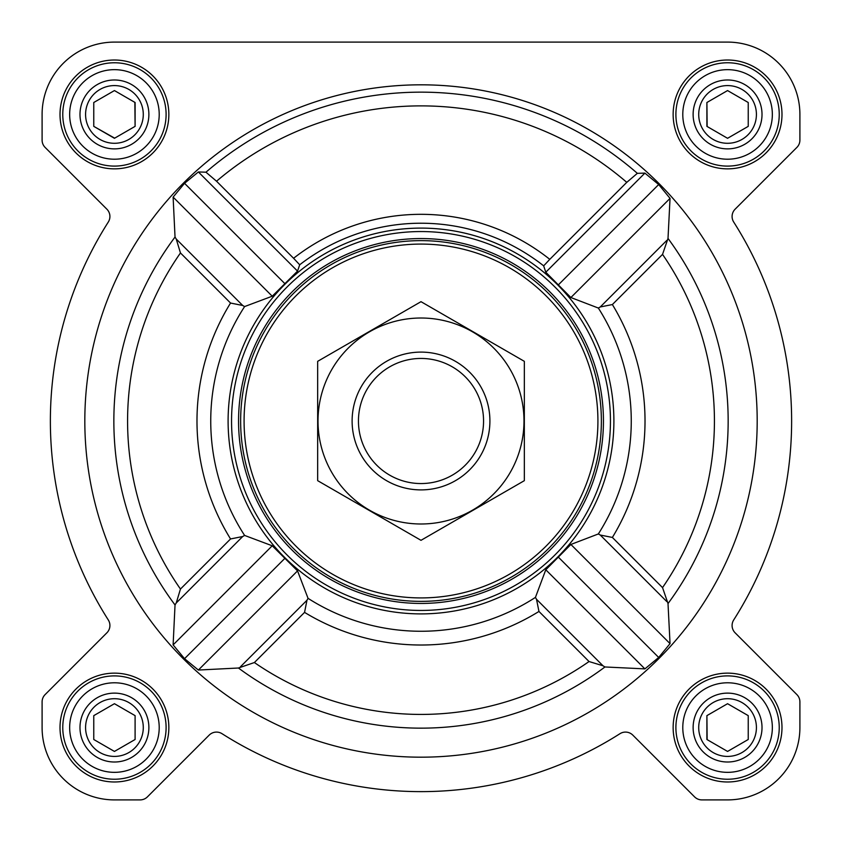 <?xml version="1.0" encoding="UTF-8"?>
<svg xmlns="http://www.w3.org/2000/svg" width="842" height="842" viewBox="0 0 842 842"><rect width="100%" height="100%" fill="white"/><g stroke="black" fill="none" stroke-linecap="round" stroke-linejoin="round"><path stroke-width="1.26" d="M662.538 587.611L612.376 537.449L600.262 535.038L598.346 533.954L570.887 544.458L545.784 569.771L535.438 597.388L536.522 599.304L602.967 665.759L604.956 666.969L644.898 668.885L658.686 657.465L670.043 643.625L668.011 603.567L662.538 587.611A293.426 293.426 0 0 0 662.538 254.389L612.376 304.551L600.262 306.962L598.346 308.046L570.887 297.542L545.784 272.229L543.669 265.861A197.775 197.775 0 0 0 299.699 264.788L293.584 258.273A206.669 206.669 0 0 1 549.773 259.347L543.669 265.861M757.19 421A336.19 336.19 0 0 0 252.905 129.857A336.19 336.19 0 0 0 252.905 712.143A336.19 336.19 0 0 0 757.19 421M662.538 254.389L668.011 238.433L670.043 198.375L658.686 184.535L644.898 173.115L637.341 173.336L626.774 182.346L549.773 259.347M293.584 258.273L216.531 181.219L205.964 172.2L198.375 171.957L184.535 183.314L173.115 197.102L175.031 237.044L176.241 239.033L242.696 305.478L230.55 303.046A224.025 224.025 0 0 0 230.55 538.954L242.696 536.522L176.241 602.967L180.462 589.042A293.426 293.426 0 0 1 180.462 252.958L176.241 239.033M176.241 602.967L175.031 604.956L173.115 644.898L184.535 658.686L198.375 670.043L238.433 668.011L254.389 662.538A293.426 293.426 0 0 0 589.042 661.538L602.967 665.759M259.178 316.013A192.892 192.892 0 0 0 366.259 605.966A192.892 192.892 0 0 0 613.892 421A192.892 192.892 0 0 0 259.178 316.013M536.522 599.304L538.954 611.45A224.025 224.025 0 0 1 304.551 612.376L306.962 600.262L308.046 598.346L297.542 570.887L272.229 545.784L244.612 535.438L242.696 536.522M242.696 305.478L244.612 306.562L272.229 296.216L297.542 271.113L299.699 264.788M60.014 114.438A54.425 54.425 0 0 1 141.645 67.307A54.425 54.425 0 0 1 141.645 161.569A54.425 54.425 0 0 1 60.014 114.438M60.014 727.562A54.425 54.425 0 0 1 141.645 680.431A54.425 54.425 0 0 1 141.645 774.693A54.425 54.425 0 0 1 60.014 727.562M673.137 727.562A54.425 54.425 0 0 1 754.779 680.431A54.425 54.425 0 0 1 754.779 774.693A54.425 54.425 0 0 1 673.137 727.562M673.137 114.438A54.425 54.425 0 0 1 754.779 67.307A54.425 54.425 0 0 1 754.779 161.569A54.425 54.425 0 0 1 673.137 114.438M42.1 114.438L42.1 140.119A10.336 10.336 0 0 0 45.131 147.424L106.881 209.184A10.336 10.336 0 0 1 108.302 222.035A370.638 370.638 0 0 0 108.302 619.965A10.336 10.336 0 0 1 106.881 632.816L45.131 694.576A10.336 10.336 0 0 0 42.1 701.881L42.1 727.562A72.338 72.338 0 0 0 114.438 799.9L140.119 799.9A10.336 10.336 0 0 0 147.424 796.869L209.184 735.119A10.336 10.336 0 0 1 222.035 733.698A370.638 370.638 0 0 0 619.965 733.698A10.336 10.336 0 0 1 632.816 735.119L694.576 796.869A10.336 10.336 0 0 0 701.881 799.9L727.562 799.9A72.338 72.338 0 0 0 799.9 727.562L799.9 701.881A10.336 10.336 0 0 0 796.869 694.576L735.119 632.816A10.336 10.336 0 0 1 733.698 619.965A370.638 370.638 0 0 0 733.698 222.035A10.336 10.336 0 0 1 735.119 209.184L796.869 147.424A10.336 10.336 0 0 0 799.9 140.119L799.9 114.438A72.338 72.338 0 0 0 727.562 42.1L114.438 42.1A72.338 72.338 0 0 0 42.1 114.438L42.1 140.119M108.302 222.035A10.336 10.336 0 0 0 106.881 209.184M106.881 632.816L45.131 694.576M42.1 701.881L42.1 727.562M114.438 799.9L140.119 799.9M222.035 733.698A10.336 10.336 0 0 0 209.184 735.119M632.816 735.119L694.576 796.869M701.881 799.9L727.562 799.9M799.9 727.562L799.9 701.881M735.119 209.184L796.869 147.424M799.9 140.119L799.9 114.438M727.562 42.1L562.067 42.1M417.706 42.1L372.09 42.1M283.912 42.1L114.438 42.1M644.898 173.115L545.784 272.229M670.043 198.375L570.887 297.542M658.686 184.535L558.393 284.828M272.229 545.784L173.115 644.898M284.828 558.393L184.535 658.686M297.542 570.887L198.375 670.043M173.115 197.102L272.229 296.216M198.375 171.957L297.542 271.113M184.535 183.314L284.828 283.607M545.784 569.771L644.898 668.885M558.393 557.172L658.686 657.465M570.887 544.458L670.043 643.625M244.085 421A176.915 176.915 0 0 1 509.463 267.788A176.915 176.915 0 0 1 509.463 574.212A176.915 176.915 0 0 1 244.085 421M240.644 421A180.356 180.356 0 0 1 511.178 264.798A180.356 180.356 0 0 1 511.178 577.202A180.356 180.356 0 0 1 240.644 421M238.56 421A182.44 182.44 0 0 1 512.22 262.999A182.44 182.44 0 0 1 512.22 579.001A182.44 182.44 0 0 1 238.56 421M231.55 421A189.45 189.45 0 0 1 515.725 256.936A189.45 189.45 0 0 1 515.725 585.064A189.45 189.45 0 0 1 231.55 421M682.788 114.438A44.784 44.784 0 0 1 749.959 75.654A44.784 44.784 0 0 1 749.959 153.212A44.784 44.784 0 0 1 682.788 114.438M693.124 114.438A34.448 34.448 0 0 1 744.791 84.6A34.448 34.448 0 0 1 744.791 144.266A34.448 34.448 0 0 1 693.124 114.438M675.894 114.438A51.667 51.667 0 0 1 753.401 69.686A51.667 51.667 0 0 1 753.401 159.18A51.667 51.667 0 0 1 675.894 114.438M69.654 114.438A44.784 44.784 0 0 1 136.825 75.654A44.784 44.784 0 0 1 136.825 153.212A44.784 44.784 0 0 1 69.654 114.438M79.99 114.438A34.448 34.448 0 0 1 131.657 84.6A34.448 34.448 0 0 1 131.657 144.266A34.448 34.448 0 0 1 79.99 114.438M62.771 114.438A51.667 51.667 0 0 1 140.267 69.686A51.667 51.667 0 0 1 140.267 159.18A51.667 51.667 0 0 1 62.771 114.438M69.654 727.562A44.784 44.784 0 0 1 136.825 688.788A44.784 44.784 0 0 1 136.825 766.346A44.784 44.784 0 0 1 69.654 727.562M79.99 727.562A34.448 34.448 0 0 1 131.657 697.734A34.448 34.448 0 0 1 131.657 757.4A34.448 34.448 0 0 1 79.99 727.562M62.771 727.562A51.667 51.667 0 0 1 140.267 682.82A51.667 51.667 0 0 1 140.267 772.314A51.667 51.667 0 0 1 62.771 727.562M682.788 727.562A44.784 44.784 0 0 1 749.959 688.788A44.784 44.784 0 0 1 749.959 766.346A44.784 44.784 0 0 1 682.788 727.562M693.124 727.562A34.448 34.448 0 0 1 744.791 697.734A34.448 34.448 0 0 1 744.791 757.4A34.448 34.448 0 0 1 693.124 727.562M675.894 727.562A51.667 51.667 0 0 1 753.401 682.82A51.667 51.667 0 0 1 753.401 772.314A51.667 51.667 0 0 1 675.894 727.562M698.713 114.438A28.849 28.849 0 0 1 741.991 89.452A28.849 28.849 0 0 1 741.991 139.425A28.849 28.849 0 0 1 698.713 114.438M748.233 126.363L748.233 102.503L727.562 90.568L706.901 102.503L706.901 126.363L727.562 138.299L748.233 126.363L748.233 102.503L727.562 90.568L706.901 102.503L707.143 126.511M698.713 727.562A28.849 28.849 0 0 1 741.991 702.575A28.849 28.849 0 0 1 741.991 752.548A28.849 28.849 0 0 1 698.713 727.562M706.901 715.637L706.901 739.497L727.562 751.432L748.233 739.497L748.233 715.637L727.562 703.702L706.901 715.637L707.143 739.634M85.579 727.562A28.849 28.849 0 0 1 128.858 702.575A28.849 28.849 0 0 1 128.858 752.548A28.849 28.849 0 0 1 85.579 727.562M93.767 715.637L93.767 739.497L114.438 751.432L135.099 739.497L135.099 715.637L114.438 703.702L93.767 715.637L93.767 739.497L114.438 751.432L135.099 739.497L135.099 715.637M85.579 114.438A28.849 28.849 0 0 1 128.858 89.452A28.849 28.849 0 0 1 128.858 139.425A28.849 28.849 0 0 1 85.579 114.438M114.438 90.568L93.767 102.503L93.767 126.363L114.438 138.299L135.099 126.363L135.099 102.503L114.438 90.568L93.767 102.503L93.767 126.363L114.68 138.162M135.099 126.363L134.857 102.366M748.233 739.497L748.233 715.637M358.45 421A62.55 62.55 0 0 1 452.28 366.828A62.55 62.55 0 0 1 452.28 475.172A62.55 62.55 0 0 1 358.45 421M352.114 421A68.886 68.886 0 0 1 455.448 361.334A68.886 68.886 0 0 1 455.448 480.666A68.886 68.886 0 0 1 352.114 421M421 318.013A102.987 102.987 0 0 1 510.189 472.499A102.987 102.987 0 0 1 331.811 472.499A102.987 102.987 0 0 1 421 318.013M524.334 480.666L524.334 361.334L421 301.678L317.666 361.334L317.666 480.666L421 540.322L524.334 480.666M668.011 603.567A307.151 307.151 0 0 0 668.011 238.433M205.964 172.2A328.854 328.854 0 0 1 637.341 173.336M175.031 237.044A307.151 307.151 0 0 0 175.031 604.956M238.433 668.011A307.151 307.151 0 0 0 604.956 666.969M244.612 306.562A210.258 210.258 0 0 0 244.612 535.438M308.046 598.346A210.258 210.258 0 0 0 535.438 597.388M598.346 533.954A210.258 210.258 0 0 0 598.346 308.046M612.376 537.449A224.025 224.025 0 0 0 612.376 304.551M216.531 181.219A315.129 315.129 0 0 1 626.774 182.346M538.954 611.45L589.042 661.538M304.551 612.376L254.389 662.538M180.462 252.958L230.55 303.046M230.55 538.954L180.462 589.042M666.79 240.433L600.262 306.962M306.962 600.262L240.433 666.79M600.262 535.038L666.79 601.567"/></g></svg>
